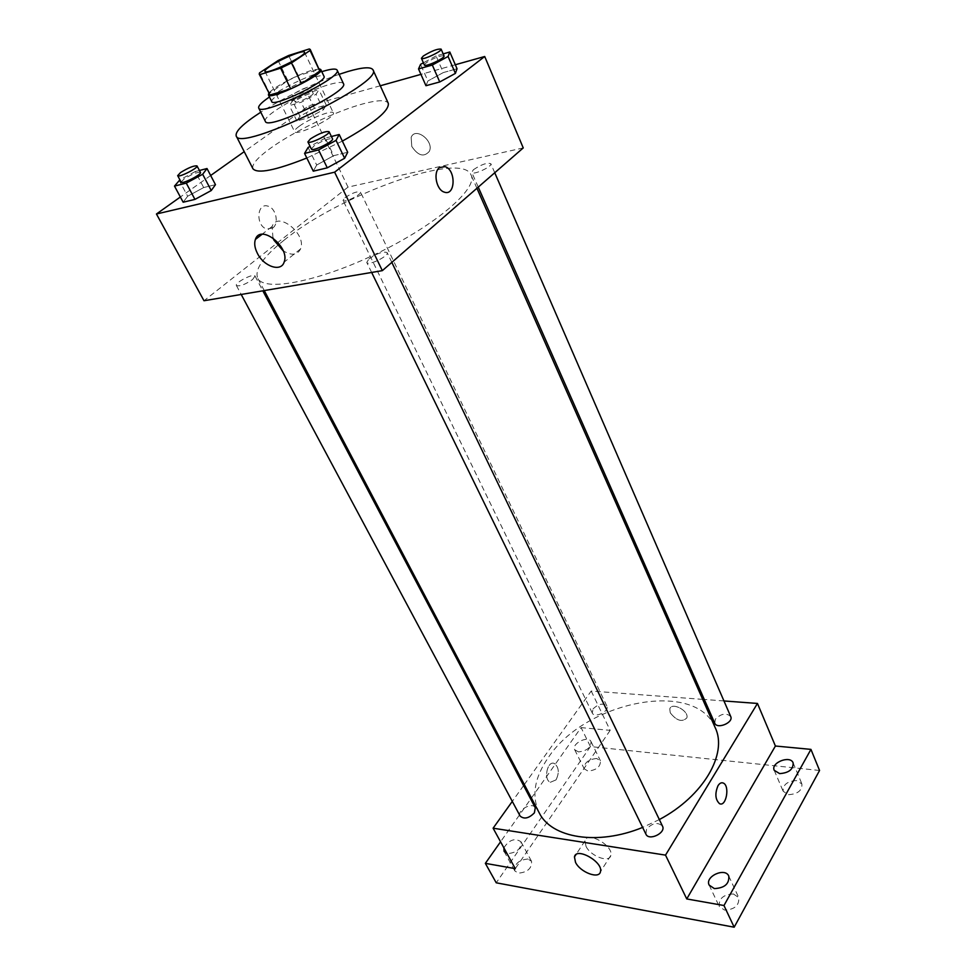 <?xml version="1.0" encoding="UTF-8"?>
<svg xmlns="http://www.w3.org/2000/svg" width="976" height="976" viewBox="0 0 976 976"><rect width="100%" height="100%" fill="white"/><g stroke="black" fill="none" stroke-linecap="round" stroke-linejoin="round"><path stroke-width="0.73" stroke-dasharray="4.88 3.66" d="M299.339 126.172C309.599 118.535 332.584 109.544 333.365 112.911C336.598 116.986 295.765 136.738 294.569 131.662C294.179 130.601 295.765 128.771 299.339 126.172M309.294 48.959L318.981 69.394L298.302 75.628L288.615 55.498M278.111 60.536L287.859 80.642L269.522 93.159L259.531 72.883M287.859 80.642L298.302 75.628M318.981 69.394L319.957 69.967M269.254 94.477L269.522 93.159M319.469 68.93L311.771 70.333C297.485 74.469 271.548 88.365 268.742 93.452M271.731 101.614C271.291 100.333 273.512 97.99 278.416 94.587C289.97 87.084 302.157 81.228 314.955 77.031C320.299 75.469 323.324 75.237 324.008 76.348M321.799 71.687C303.316 77.982 285.87 86.413 269.449 96.99M343.454 83.631C342.369 81.862 337.757 82.143 329.632 84.448C305.171 91.146 261.312 116.193 265.362 121.378M339.099 74.335C311.649 84.168 285.541 96.795 260.787 112.203M252.93 168.738C251.479 164.651 257.274 157.856 270.315 148.364C293.495 131.492 336.11 111.032 363.109 103.834C377.724 99.918 386.118 99.747 388.289 103.297M342.369 141.105L306.83 158.014M443.177 53.9L436.052 55.949L443.311 72.566L457.036 68.747L443.311 72.566L427.903 80.971L425.963 85.717L427.903 80.971L420.558 64.355M331.389 136.518L325.252 138.104L333.731 155.672L347.688 152.256L333.731 155.672L316.688 165.029L313.284 171.178L316.688 165.029L308.099 147.461M455.304 64.745L420.937 74.371M380.274 85.778L308.794 105.811L244.22 151.658M210.657 175.497L180.365 197.006M323.422 109.727L326.24 105.079L314.492 108.336L299.925 116.205L296.863 120.939L308.623 117.73L323.422 109.727L326.24 105.079L314.492 108.336L299.925 116.205L296.863 120.939L308.623 117.73L323.422 109.727L316.029 94.269L318.932 89.755L307.184 93.135L292.519 101.004L289.372 105.615L301.133 102.273L316.029 94.269M199.421 170.483L195.224 171.556L203.679 187.551L215.464 184.659L203.679 187.551L187.66 196.237L183.159 202.215L187.66 196.237L179.108 180.255M523.246 147.925L348.029 187.111L308.794 105.811M411.762 146.424C418.131 155.831 423.987 157.465 429.355 151.341C434.405 141.105 415.361 126.429 411.177 137.311L411.762 146.424C418.118 155.831 423.987 157.465 429.342 151.341C434.405 141.105 415.361 126.429 411.177 137.311L411.762 146.424M284.004 240.242C339.184 194.98 461.977 150.511 471.079 175.021C478.203 188.441 436.028 225.005 377.309 253.296C318.652 281.747 263.813 292.092 257.713 278.172C254.407 269.498 263.178 256.859 284.004 240.242M348.029 187.111L203.996 300.742M368.928 258.933C377.175 253.26 383.239 251.161 387.13 252.601C389.363 255.919 367.976 266.277 366.769 262.459L368.928 258.933M473.409 169.726C481.192 164.517 487 162.504 490.818 163.687C492.636 166.554 472.616 175.692 471.762 172.386L473.409 169.726M345.004 197.664C352.141 192.98 357.301 191.101 360.473 192.004C362.169 194.395 343.869 203.24 343.052 200.422L345.004 197.664M252.589 279.551L255.041 276.037C253.906 272.841 234.423 282.784 236.424 285.541C239.657 286.627 245.049 284.626 252.589 279.551M272.804 227.933C279.368 223.431 275.842 207.803 267.839 206.119C256.529 202.459 255.614 226.456 266.985 229.031L272.804 227.933M272.804 227.92C279.38 223.431 275.854 207.803 267.851 206.107C256.529 202.459 255.627 226.456 266.985 229.031L272.804 227.92M444.263 192.113L444.263 192.113C436.406 190.003 432.893 172.349 439.42 167.64M272.926 237.863L272.158 226.456C277.233 210.474 307.037 233.996 300.571 248.917C297.326 255.212 291.531 255.846 283.186 250.808M539.167 812.74C531.322 795.94 534.433 777.457 548.488 757.278C585.405 701.268 695.632 679.052 715.188 727.645M659.337 819.559L642.623 827.416M535.275 807.75C532.481 801.601 516.621 810.324 520.147 816.082M714.761 723.216L715.335 719.227C721.154 713.505 726.278 712.614 730.719 716.53M593.042 708.93C598.422 703.794 603.034 702.818 606.852 705.99C609.793 711.187 594.518 718.556 592.273 713.029L593.042 708.93M645.929 834.175L646.576 829.014C652.541 822.853 657.848 821.89 662.497 826.147M723.948 700.951L704.282 699.475M702.696 699.365L591.2 691.032L524.332 784.545M523.587 785.595L512.29 801.394M819.559 770.479L590.431 746.567L581.086 727.608L500.566 841.788M591.2 691.032L610.171 730.365L581.086 727.608M670.268 712.822C676.563 720.752 682.078 722.447 686.823 717.921C689.337 710.845 671.451 701.537 669.78 709.003L670.268 712.822C676.563 720.752 682.078 722.46 686.823 717.921C689.337 710.857 671.451 701.537 669.78 709.003L670.256 712.822M610.171 730.365L515.279 868.64M556.027 779.897C559.455 772.76 558.931 767.307 554.466 763.525C547.487 760.011 543.12 779.665 550.342 782.288L556.027 779.897C559.455 772.76 558.943 767.307 554.478 763.525C547.487 760.011 543.132 779.665 550.342 782.288L556.027 779.897M719.483 803.638L719.495 803.638C715.262 799.539 714.761 793.573 717.994 785.729M586.015 846.338L584.978 840.897C586.771 830.539 613.892 845.716 610.817 855.427C609.512 863.296 590.602 856.269 586.015 846.338M578.439 751.898L574.681 749.727C571.216 743.724 588.321 735.172 591.005 741.565C591.114 747.494 586.93 750.947 578.439 751.898M503.872 847.815C509.191 839.763 514.901 837.75 520.989 841.763C521.33 848.754 516.865 852.719 507.593 853.634L506.983 853.5M590.431 746.567L496.235 882.804M733.427 893.979C723.326 894.48 718.604 898.664 719.275 906.509L724.497 910.071C734.623 909.608 739.369 905.447 738.747 897.591L733.427 893.979M527.967 859.014C518.756 859.893 514.376 863.858 514.803 870.909L518.305 873.166C527.528 872.324 531.944 868.372 531.542 861.308L527.967 859.014M596.604 758.486C588.174 759.413 584.051 762.866 584.246 768.856L588.016 771.077C596.47 770.186 600.606 766.733 600.435 760.743L596.604 758.486M796.416 780.556C787.254 781.203 782.825 784.777 783.155 791.292L788.571 794.671C797.77 794.061 802.223 790.487 801.93 783.96L796.416 780.556M195.224 171.556L179.901 179.828M181.146 182.146L184.025 178.998C191.967 174.106 197.445 171.922 200.446 172.435M203.679 187.551L187.66 196.237M325.252 138.104L310.075 146.376M311.393 149.072L313.918 145.985C322.653 140.495 328.851 138.116 332.511 138.848M333.731 155.672L316.688 165.029M297.436 99.601C304.927 95.062 310.173 92.964 313.174 93.33C314.565 95.05 295.691 104.176 295.203 102.016L297.436 99.601M326.24 105.079L318.932 89.755M314.492 108.336L307.184 93.135M299.925 116.205L292.519 101.004M296.863 120.939L289.372 105.615M308.623 117.73L301.133 102.273M294.447 93.452C301.974 88.926 307.22 86.827 310.209 87.157C311.588 88.828 292.678 97.966 292.214 95.855L294.447 93.452M436.052 55.949L423.413 62.806M424.389 65.014L426.292 62.708C434.491 57.669 440.408 55.4 444.043 55.888M443.311 72.566L427.903 80.971M264.947 71.321L294.569 131.662M304.475 52.216L333.365 112.911M272.158 226.456L262.007 234.325M300.571 248.917L284.101 262.19M476.922 188.27L471.079 175.021M264.252 290.58L257.713 278.172M236.424 285.541L241.206 294.471M255.041 276.037L262.837 290.811M494.747 172.752L490.818 163.687M478.252 187.111L471.762 172.386M606.852 705.99L360.473 192.004M592.273 713.029L343.052 200.422M391.827 262.385L387.13 252.601M371.649 272.45L366.769 262.459M584.978 840.897L575.913 854.683M610.817 855.427L600.46 871.69M774.212 770.308L783.155 791.292M793.134 762.89L801.93 783.96M574.681 749.727L584.246 768.856M591.005 741.565L600.435 760.743M504.104 851.414L514.803 870.909M520.989 841.763L531.542 861.308M709.162 885.098L719.275 906.509M728.791 876.106L738.747 897.591M313.174 93.33L310.209 87.157M295.203 102.016L292.214 95.855"/><path stroke-width="1.46" d="M270.084 66.295C280.771 58.999 303.987 49.459 304.475 52.216C307.294 55.339 265.655 75.469 264.947 71.321C264.667 70.455 266.375 68.784 270.084 66.295M259.933 74.579L280.637 68.174L291.495 62.952L310.051 50.484L310.234 49.459L309.294 48.959L288.615 55.498L278.111 60.536L259.531 72.883L259.213 74.127L269.998 94.989L290.702 88.889L280.637 68.174M310.234 49.459L319.799 71.053L310.051 50.484M290.702 88.889L301.499 83.704L319.799 71.053M269.998 94.989L259.213 74.127M268.742 93.452L268.412 94.892C269.535 100.857 324.776 74.152 320.799 69.564L319.469 68.93M320.799 69.564L324.008 76.348C328.046 81.069 272.926 107.714 271.731 101.614L268.412 94.892M301.499 83.704L291.495 62.952M269.449 96.99C261.617 102.334 258.042 106.018 258.701 108.031C260.372 117.242 343.308 77.141 337.123 70.126C336.073 68.442 331.498 68.808 323.373 71.199L321.799 71.687M258.701 108.031L265.362 121.378C267.241 130.991 349.811 91.073 343.454 83.631L337.123 70.126M260.787 112.203C243.195 123.574 235.009 131.492 236.216 135.945C239.047 152.939 384.544 82.606 372.978 69.833C370.978 66.673 362.669 67.222 348.042 71.468L339.099 74.335M372.978 69.833L388.289 103.297C389.424 110.666 374.113 123.269 342.369 141.105M306.83 158.014C275.452 170.434 257.481 174.009 252.93 168.738L236.216 135.945M423.413 62.806L420.558 64.355L418.533 68.942L425.963 85.717L439.737 81.96L455.402 73.395L457.036 68.747L449.802 51.984L443.177 53.9M310.075 146.376L308.099 147.461L304.573 153.427L313.284 171.178L327.277 167.835L344.626 158.283L347.688 152.256L339.209 134.505L331.389 136.518M180.365 197.006L156.441 214L334.622 172.179L484.706 56.498L455.304 64.745M420.937 74.371L380.274 85.778M244.22 151.658L210.657 175.497M179.901 179.828L174.497 186.087L183.159 202.215L194.944 199.397L211.243 190.54L215.464 184.659L207.01 168.531L199.421 170.483M156.441 214L203.996 300.742L382.336 270.645L523.246 147.925L484.706 56.498M382.336 270.645L334.622 172.179M257.396 253.345C254.736 248.063 254.065 243.439 255.383 239.449C260.311 223.443 290.445 247.257 284.101 262.19C281.027 272.341 263.813 266.533 257.396 253.345M439.42 167.64L445.007 166.615C456.256 169.8 455.487 196.53 444.263 192.113C436.418 190.003 432.893 172.349 439.42 167.64L445.007 166.615C456.243 169.8 455.487 196.53 444.263 192.113M283.186 250.808L274.024 240.291L272.926 237.863M476.922 188.27L715.188 727.645C727.901 753.448 703.672 796.099 659.337 819.559M642.623 827.416C597.544 845.985 551.257 838.03 539.167 812.74L264.252 290.58M241.206 294.471L520.147 816.082C524.136 819.45 528.882 818.376 534.397 812.849L535.275 807.75L262.837 290.811M494.747 172.752L730.719 716.53C733.793 722.557 717.067 729.56 714.761 723.216L478.252 187.111M391.827 262.385L662.497 826.147C666.254 832.882 648.881 841.3 645.929 834.175L371.649 272.45M512.29 801.394L493.112 828.197L665.522 855.122L757.461 703.452L723.948 700.951M704.282 699.475L702.696 699.365M524.332 784.545L523.587 785.595M500.566 841.788L485.353 863.357L496.235 882.804L734.172 927.2L819.559 770.479L810.946 749.385L775.408 746.018L757.461 703.452M485.353 863.357L515.279 868.64L493.112 828.197M734.172 927.2L723.972 905.521L810.946 749.385M665.522 855.122L686.75 898.945L723.972 905.521M575.523 862.357L574.449 856.916C576.169 846.619 603.473 862.028 600.46 871.69C599.215 879.51 580.208 872.312 575.523 862.357M686.75 898.945L775.408 746.018M717.994 785.729C719.629 783.167 721.398 782.276 723.289 783.057C730.109 785.753 726.156 807.323 719.495 803.638C715.262 799.539 714.774 793.573 717.994 785.729C719.629 783.167 721.386 782.276 723.289 783.057C730.109 785.753 726.156 807.323 719.483 803.638M779.641 773.614L774.212 770.308C770.467 762.72 790.304 754.924 793.134 762.89C793.378 769.356 788.876 772.931 779.641 773.614M714.371 888.599L709.162 885.098C704.574 876.533 725.156 867.091 728.791 876.106C729.365 883.89 724.558 888.05 714.371 888.599M506.983 853.5L504.104 851.414L503.872 847.815M174.497 186.087L186.27 183.122L202.666 174.265L207.01 168.531M197.018 165.932L200.446 172.435C202.117 174.399 181.829 184.598 181.146 182.146L177.669 175.656L180.572 172.532C188.551 167.652 194.029 165.456 197.018 165.932C198.665 167.848 178.34 178.059 177.669 175.656M183.159 202.215L194.944 199.397L211.243 190.54L202.666 174.265M211.243 190.54L215.464 184.659M194.944 199.397L186.27 183.122M304.573 153.427L318.554 149.926L336.037 140.361L339.209 134.505M329.071 131.687L332.511 138.848C334.341 141.264 312.149 152 311.393 149.072L307.904 141.923L310.453 138.873C319.213 133.395 325.423 131.004 329.071 131.687C330.876 134.041 308.636 144.802 307.904 141.923M313.284 171.178L327.277 167.835L344.626 158.283L336.037 140.361M344.626 158.283L347.688 152.256M327.277 167.835L318.554 149.926M418.533 68.942L432.319 65.038L448.082 56.474L449.802 51.984M441.103 49.129L444.043 55.888C445.544 57.974 424.889 67.551 424.389 65.014L421.412 58.267L423.34 55.986C431.563 50.959 437.48 48.666 441.103 49.129C442.579 51.155 421.9 60.756 421.412 58.267M425.963 85.717L439.737 81.96L455.402 73.395L448.082 56.474M455.402 73.395L457.036 68.747M439.737 81.96L432.319 65.038M262.007 234.325L255.383 239.449M575.913 854.683L574.449 856.916"/></g></svg>
